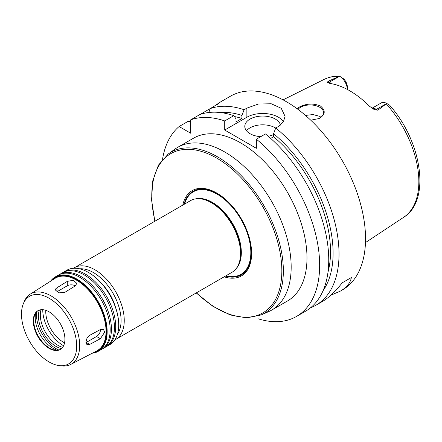 <?xml version="1.0" encoding="UTF-8"?>
<svg xmlns="http://www.w3.org/2000/svg" width="442" height="442" viewBox="0 0 442 442"><rect width="100%" height="100%" fill="white"/><g stroke="black" fill="none" stroke-linecap="round" stroke-linejoin="round"><path stroke-width="0.66" d="M85.925 342.611A5.591 3.232 120 0 0 86.273 342.428L96.56 336.489A5.591 3.232 120 0 0 100.511 329.494M89.737 344.423L86.975 344.721L85.914 342.219L86.969 338.274L88.196 336.517L89.715 335.301L100.384 329.561L103.411 329.417L104.743 332.08L100.384 338.699L89.737 344.423L86.273 342.428M75.322 285.863A5.591 3.232 0 0 0 67.289 285.792L57.007 291.731A5.591 3.232 0 0 0 56.67 291.941M64.913 292.3L58.819 292.88L55.366 289.974L55.786 288.808L57.007 287.731L67.289 281.377L73.383 280.267L76.836 283.394L75.201 285.946L64.913 292.3M114.815 339.915L231.967 272.311A41.393 23.901 -120 0 0 237.636 266.366L238.028 265.653A40.946 23.641 -120 0 0 240.901 252.791A40.946 23.641 -120 0 0 199.37 198.696L198.552 198.679A41.393 23.901 -120 0 0 190.574 200.613L73.455 268.266M237.636 266.366A41.393 23.901 -120 0 0 240.542 253.365A41.393 23.901 -120 0 0 198.552 198.679M115.246 306.428A33.564 19.376 -120 0 0 102.666 284.642M118.71 324.798A42.515 24.548 -120 0 0 118.71 324.616A42.515 24.548 -120 0 0 88.649 272.548A42.515 24.548 -120 0 0 88.494 272.454M106.163 346.732A42.962 24.802 -120 0 0 106.809 346.384L109.815 344.644A42.962 24.802 -120 0 0 118.71 324.981A42.962 24.802 -120 0 0 88.334 272.36A42.962 24.802 -120 0 0 66.852 270.233L63.847 271.968A42.962 24.802 -120 0 0 63.223 272.355M118.71 324.616L118.71 324.981M106.809 346.384A42.962 24.802 -120 0 0 115.705 326.715A42.962 24.802 -120 0 0 96.953 283.482A42.962 24.802 -120 0 0 63.847 271.968M101.892 349.197A42.962 24.802 -120 0 0 102.533 348.849L105.539 347.114A42.962 24.802 -120 0 0 114.439 327.445A42.962 24.802 -120 0 0 95.687 284.212A42.962 24.802 -120 0 0 62.582 272.703L59.576 274.438A42.962 24.802 -120 0 0 58.952 274.819M102.533 348.849A42.962 24.802 -120 0 0 111.434 329.179A42.962 24.802 -120 0 0 92.682 285.946A42.962 24.802 -120 0 0 59.576 274.438M92.234 353.23A42.962 24.802 -120 0 0 98.262 351.313L101.268 349.578A42.962 24.802 -120 0 0 110.168 329.914A42.962 24.802 -120 0 0 91.411 286.676A42.962 24.802 -120 0 0 58.305 275.167L55.3 276.902A42.962 24.802 -120 0 0 50.626 281.167M98.262 351.313A42.962 24.802 -120 0 0 107.163 331.649A42.962 24.802 -120 0 0 88.406 288.416A42.962 24.802 -120 0 0 55.3 276.902M93.008 352.827A42.515 24.548 -120 0 0 106.528 331.649A42.515 24.548 -120 0 0 85.102 286.029A42.515 24.548 -120 0 0 51.366 280.698M58.941 365.556L61.234 365.865A40.587 23.432 -120 0 0 70.775 364.423L96.864 350.815A41.841 24.155 -120 0 0 106.052 331.373A41.841 24.155 -120 0 0 87.45 288.913A41.841 24.155 -120 0 0 55.035 278.366L30.205 294.151A40.587 23.432 -120 0 0 24.183 301.698L23.31 303.836A39.034 22.536 -120 0 0 29.575 341.362A39.034 22.536 -120 0 0 58.941 365.556A39.034 22.536 -120 0 0 76.693 346.031A39.034 22.536 -120 0 0 54.101 301.643A39.034 22.536 -120 0 0 23.31 303.836M70.775 364.423A40.587 23.432 -120 0 0 79.693 345.567A40.587 23.432 -120 0 0 61.648 304.383A40.587 23.432 -120 0 0 30.205 294.151M64.913 339.229A22.376 12.917 -120 0 0 55.151 316.71A22.376 12.917 -120 0 0 37.907 310.715A22.376 12.917 -120 0 0 37.907 336.555A22.376 12.917 -120 0 0 60.283 349.473A22.376 12.917 -120 0 0 64.913 339.229M38.145 310.582A22.376 12.917 -120 0 0 34.791 314.77A22.376 12.917 -120 0 0 38.382 336.279A22.376 12.917 -120 0 0 55.217 350.147A22.376 12.917 -120 0 0 60.515 349.329M35.708 313.008A25.216 14.558 -120 0 0 57.195 350.23M36.736 311.721A27.41 15.824 -120 0 0 58.825 349.981M39.36 310.074A24.724 14.277 -120 0 0 43.537 333.307A24.724 14.277 -120 0 0 61.565 348.539M41.012 309.72A24.724 14.277 -120 0 0 45.432 332.207A24.724 14.277 -120 0 0 62.698 347.279M42.764 309.997L42.764 309.698A29.089 16.796 -120 0 0 42.764 309.997A29.089 16.796 -120 0 0 63.333 345.622A29.089 16.796 -120 0 0 63.593 345.777L63.333 345.622M45.813 310.328A24.835 14.337 -120 0 0 64.571 342.821M196.22 292.952L213.072 306.444L230.243 314.958L246.625 317.892L261.106 314.975L268.708 311.61A93.98 54.261 -120 0 0 271.708 310.085A93.98 54.261 -120 0 0 291.173 267.067A93.98 54.261 -120 0 0 250.15 172.49A93.98 54.261 -120 0 0 177.728 147.313A93.98 54.261 -120 0 0 174.91 149.147L168.198 154.048L158.429 165.137L152.777 180.784L151.562 199.917L154.827 221.254M177.728 147.313L193.552 138.175A93.98 54.261 60 0 1 265.974 163.352A93.98 54.261 60 0 1 306.991 257.929A93.98 54.261 60 0 1 287.527 300.952L271.708 310.085M224.182 276.808A49.228 28.421 -120 0 0 251.614 253.365A49.228 28.421 -120 0 0 220.519 195.441A49.228 28.421 -120 0 0 182.789 205.11M225.409 276.101A48.266 27.868 -120 0 0 251.255 252.791A48.266 27.868 -120 0 0 221.298 196.381A48.266 27.868 -120 0 0 184.016 204.397M296.985 108.638L299.786 106.798C306.599 103.472 313.472 103.201 320.417 105.986C325.914 110.561 325.423 114.76 318.947 118.572L310.743 120.185M318.776 118.649A13.426 7.752 0 0 0 323.583 112.704A13.426 7.752 0 0 0 319.649 107.224A13.426 7.752 0 0 0 298.013 109.401M320.997 117.279L319.649 116.34L312.975 114.555L305.488 115.423M388.91 104.715L386.767 103.478L377.833 110.196L376.435 109.389A10.917 6.304 -120 0 0 373.661 108.384A10.917 6.304 -120 0 0 372.181 108.406M341.793 77.51L339.6 76.251A10.917 6.304 -120 0 1 347.324 89.439L347.324 86.881A7.564 4.365 60 0 0 343.572 78.82L339.401 76.135C333.876 76.013 328.787 77.096 324.141 79.389L283.062 99.864M339.6 76.251L329.318 82.184L327.925 81.378L339.555 76.223M386.767 103.478L386.722 103.45A10.917 6.304 -120 0 0 381.258 102.909L371.976 108.268M327.925 81.378L327.472 82.643M331.351 83.671A10.917 6.304 -120 0 0 329.318 82.184A4.475 2.586 -60 0 1 327.246 82.488L330.063 83.455A80.555 46.509 -120 0 1 369.363 106.141L374.363 109.693L377.833 110.196M373.987 109.489L374.363 109.693A4.475 2.586 120 0 0 376.435 109.389L386.722 103.45M351.357 277.537L342.18 282.836L351.357 277.537C350.396 282.886 346.76 287.394 340.467 291.063L330.848 295.228M310.483 307.825A111.881 64.593 -120 0 0 315.859 305.267L322.428 301.472C328.76 297.786 335.345 291.576 342.18 282.836M257.946 316.179L257.946 318.726A111.881 64.593 -120 0 0 296.477 316.455L305.582 311.201A111.881 64.593 -120 0 0 325.4 231.752A111.881 64.593 -120 0 0 265.465 133.943L256.36 139.197L256.36 148.313L224.718 130.042L224.718 120.926L233.818 115.671A111.881 64.593 -120 0 0 199.801 114.594L190.701 119.848L190.701 133.241L179.104 126.545L188.204 121.29L190.701 121.843M199.801 114.594L210.077 108.66L208.873 112.489M217.519 104.207L219.978 102.295M217.077 104.621C222.072 100.947 220.856 101.649 213.425 106.726L210.077 108.66A111.881 64.593 -120 0 1 244.095 109.738L246.868 108.135L258.399 104.019L271.244 103.76L281.261 108.296L285.068 116.345L283.366 121.937L278.515 126.406L275.742 128.009L273.57 133.699L273.57 136.733L270.686 138.401M224.718 120.926A111.881 64.593 -120 0 0 190.701 119.848M179.104 126.545A111.881 64.593 -120 0 0 162.54 159.297M233.818 115.671L235.989 118.854L235.989 121.887L241.923 118.462A102.931 59.427 -120 0 0 234.426 116.555M241.923 118.462L241.923 115.428A106.561 61.521 -120 0 0 220.171 112.522M315.859 305.267A111.881 64.593 -120 0 0 339.031 254.051A111.881 64.593 -120 0 0 275.742 128.009M340.467 291.063L342.362 289.963A111.881 64.593 -120 0 0 365.534 238.746A111.881 64.593 -120 0 0 316.699 126.158A111.881 64.593 -120 0 0 230.486 96.185L219.807 102.351M241.923 115.428L244.095 109.738M275.72 128.07A17.901 10.337 0 0 0 246.481 130.771M260.752 136.661A17.901 10.337 180 0 1 250.034 133.694A17.901 10.337 180 0 1 244.791 126.39A17.901 10.337 180 0 1 261.565 116.075A17.901 10.337 180 0 1 280.449 125.092M273.57 134.595A17.901 10.337 180 0 1 268.2 136.224M283.526 121.683A22.376 12.917 0 0 0 246.868 117.252L224.718 130.042M296.477 316.455A111.881 64.593 -120 0 0 316.301 237.006A111.881 64.593 -120 0 0 256.36 139.197M323.058 290.726A106.561 61.521 -120 0 0 273.57 133.699M327.992 272.178A102.931 59.427 -120 0 0 273.57 136.733M96.56 336.489L100.384 338.699M57.007 291.731L57.007 287.731M67.289 285.792L67.289 281.377M236.138 268.653A40.946 23.641 -120 0 0 241.332 252.542A40.946 23.641 -120 0 0 225.779 213.922A40.946 23.641 -120 0 0 195.828 198.834M115.677 339.456A41.393 23.901 -120 0 0 124.246 320.505A41.393 23.901 -120 0 0 106.179 278.847A41.393 23.901 -120 0 0 74.278 267.753M117.456 334.229A39.156 22.608 -120 0 0 121.086 320.505A39.156 22.608 -120 0 0 79.693 268.824M261.106 314.975A93.091 53.747 -120 0 0 283.355 270.852A93.091 53.747 -120 0 0 240.824 175.214A93.091 53.747 -120 0 0 168.198 154.048M196.436 292.825A91.975 53.101 -120 0 0 281.841 270.813A91.975 53.101 -120 0 0 206.491 153.164A91.975 53.101 -120 0 0 155.043 221.127M226.011 275.753A47.659 27.514 -120 0 0 250.824 252.542A47.659 27.514 -120 0 0 221.608 197.104A47.659 27.514 -120 0 0 184.618 204.055M389.441 105.019C421.679 140.871 431.27 200.37 403.734 217.254A79.648 45.985 -120 0 0 418.845 181.651A79.648 45.985 -120 0 0 386.363 103.975M338.694 76.455A79.648 45.985 -120 0 0 324.141 79.389M246.868 117.252L246.868 108.135M88.649 272.548L88.334 272.36M403.734 217.254L365.462 242.592"/></g></svg>
